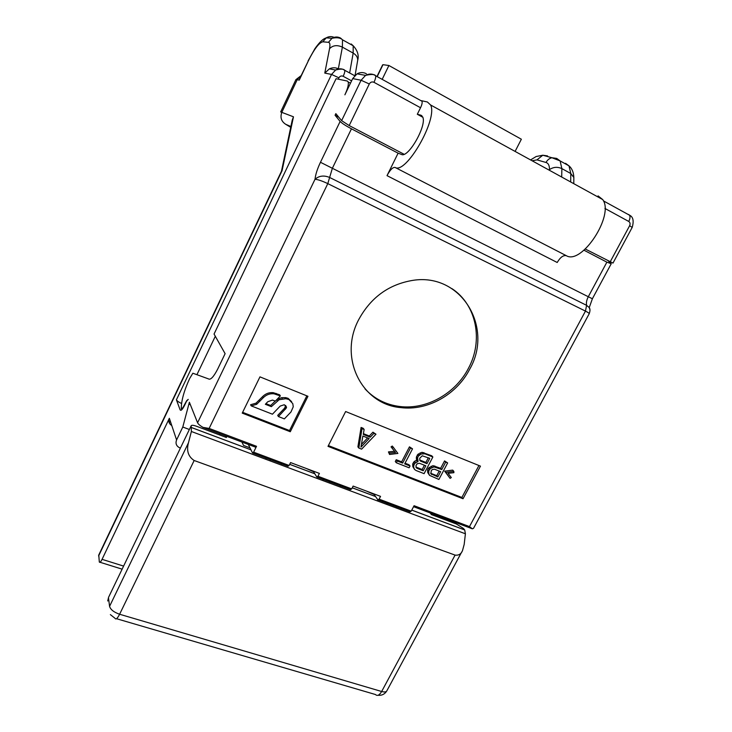 <?xml version="1.0" encoding="UTF-8"?>
<svg xmlns="http://www.w3.org/2000/svg" width="732" height="732" viewBox="0 0 732 732"><rect width="100%" height="100%" fill="white"/><g stroke="black" fill="none" stroke-linecap="round" stroke-linejoin="round"><path stroke-width="1.1" d="M123.607 566.092L102.059 559.339C100.714 562.002 99.799 562.899 99.323 562.039L98.765 554.993M270.538 459.723L269.98 460.84M265.625 459.211L266.173 458.095M241.908 442.027L243.564 445.449L250.005 447.865M225.721 435.933L226.435 437.516L196.377 426.207C193.394 425.146 191.647 425.008 191.153 425.786L108.675 597.092M306.351 468.507L313.589 471.737M366.393 491.062L374.07 494.448M430.077 512.894L431.441 514.614L456.329 523.966L463.466 528.477L464.71 529.977L465.406 533.793L464.18 544.416L462.514 550.583C461.169 554.051 458.69 555.551 455.084 555.103L194.154 460.501C188.234 456.594 186.331 450.692 188.463 442.796L191.381 431.496L191.189 426.289M341.624 120.643L349.191 125.575L369.294 83.988L361.096 80.236L365.57 75.378C371.307 74.06 374.665 74.197 375.635 75.771L422.007 101.245L421.403 100.677L427.378 101.986L430.608 104.978C438.12 118.959 405.921 174.765 395.033 167.408C392.745 167.161 390.074 169.906 387.018 175.643L398.107 153.171L351.461 128.823C345.623 125.703 341.844 123.241 340.133 121.448L335.073 115.244L335.842 113.643L341.624 120.643L361.096 80.236L352.687 78.589L344.891 94.812C347.663 88.81 348.771 84.528 348.212 81.975L347.334 81.051L336.061 78.708L214.055 334.039L225.108 353.666L217.843 368.772C213.671 376.907 210.523 380.274 208.4 378.865L192.855 373.219L189.634 378.563C184.034 390.778 181.252 400.825 181.28 408.712L182.844 407.761L186.687 400.651L188.234 399.379L186.514 401.301L184.491 405.528C182.378 409.636 180.923 411.073 180.118 409.838L176.412 399.809C176.988 400.916 178.7 402.152 181.563 403.506M102.059 559.339L169.348 418.283L176.586 439.95L182.79 427.031L189.378 402.234L197.585 422.767L315.016 179.276C317.908 179.496 322.172 180.95 327.799 183.622L329.629 177.464C323.947 175.131 319.079 175.735 315.016 179.276C315.538 174.5 317.359 168.836 320.46 162.275L340.133 121.448M450.72 521.861L450.894 520.736M583.971 250.198L606.883 262.157L611.266 263.767L608.512 261.159M176.586 439.95C175.305 443.427 176.311 446.035 179.587 447.764L180.42 448.076M171.782 425.557C168.991 423.801 168.177 421.376 169.348 418.283M182.79 427.031L189.359 429.492M219.774 435.009L220.094 433.82M589.946 309.773L589.242 307.577L586.597 305.336L585.463 311.1L327.799 183.622L209.142 428.43L202.993 427.378C199.992 425.612 198.189 424.075 197.585 422.767M209.142 428.43L256.52 446.3L255.468 447.142L202.993 427.378M453.904 472.671L448.066 473.32L451.305 477.566L450.098 478.362L445.779 472.414L453.822 471.362L453.904 472.671M428.787 470.813L430.425 468.462L434.03 466.906L441.771 469.551L445.678 462.139L447.645 462.926L438.898 479.46L429.574 475.379L428.815 473.796L428.787 470.813L427.708 469.56L428.449 468.151L432.941 465.662L440.655 468.306L444.553 460.913L447.645 462.926M434.424 469.194L432.219 469.596L431.331 470.53L430.828 473.741L437.864 476.935L440.655 471.655L434.424 469.194M418.082 461.435L417.569 457.784L418.503 455.999L421.147 454.032L424.899 453.813L432.859 456.997L424.103 473.659L416.133 470.53L414.651 469.523L413.873 467.931L413.617 466.119L414.587 463.493L418.082 461.435L416.545 459.586L416.288 457.765L417.441 454.782L421.971 452.285L431.761 455.789L432.859 456.997M423.233 470.758L425.832 465.79L419.528 463.292L417.295 463.704L416.032 465.351L416.105 467.519L416.92 468.27L423.233 470.758L422.163 469.505L424.404 465.232M419.756 458.232L419.829 460.41L420.644 461.16L426.957 463.667L429.748 458.342L422.254 455.771L419.756 458.232M396.314 462.761L397.247 460.968L402.655 463.091L410.496 448.039L412.519 448.844L404.677 463.887L410.048 466L409.115 467.775L396.314 462.761L395.307 461.517L396.241 459.723L401.63 461.846L409.453 446.84L412.519 448.844M392.05 448.066L393.294 447.261L397.888 453.428L389.561 454.471L389.433 453.126L395.518 452.486L391.053 446.859L392.297 446.053L393.294 447.261M358.817 448.048L362.02 428.613L364.124 429.455L363.264 434.415L370.246 437.196L373.887 433.371L375.974 434.204L361.608 449.146L358.817 448.048L357.902 446.831L361.086 427.442L363.191 428.284L364.124 429.455M360.958 447.142L369.148 438.523L362.871 436.025L360.958 447.142M256.52 446.3L253.611 452.175L289.113 465.47L288.024 466.266L252.86 453.117M373.585 493.771L377.904 499.864L379.103 499.151L411.201 511.165L414.074 505.711L469.477 526.601L472.35 528.815L473.54 528.294L589.141 313.854C589.516 313.452 588.29 312.537 585.463 311.1L469.477 526.601M379.103 499.151L380.539 496.378L353.126 486.085L351.68 488.894L350.518 489.626L317.157 477.154M313.177 471.069L316.828 477.035L317.944 476.257L319.399 473.412L290.567 462.578L289.113 465.47M480.467 466.138L345.641 411.53L328 446.355L463.036 498.748L480.467 466.138M307.952 396.296L259.961 376.861L242.237 413.113L290.275 431.743L307.952 396.296M358.616 319.802C338.239 358.177 362.175 404.586 400.862 407.614C427.57 411.018 456.695 394.63 469.688 369.23C493.89 327.497 461.242 272.551 412.811 280.365C388.784 284.364 370.721 297.512 358.616 319.802M463.036 498.748L461.883 497.449L478.938 465.525M328.384 445.596L461.883 497.449M364.975 388.838C374.354 398.876 385.974 404.769 399.828 406.507C426.463 409.911 455.514 393.569 468.471 368.242C483.477 340.645 476.651 304.75 451.891 288.609M450.098 478.362L444.663 471.17L452.678 470.118L453.822 471.362M429.574 475.379L427.726 472.543L427.708 469.56M414.651 469.523L412.83 466.687L412.793 463.676L414.431 461.325L417.02 460.208M405.034 463.191L409.014 464.756L410.048 466M389.561 454.471L388.445 451.9L394.511 451.269L391.053 446.859M363.401 433.655L369.294 436.007L372.927 432.191L375.974 434.204M242.621 412.326L289.533 430.544L306.836 395.847M278.416 416.554L284.373 418.887L290.979 411.97L293.257 406.772L292.782 403.634L288.865 399.471L285.773 398.72L279.139 399.736L271.352 406.653L265.35 404.284L267.775 401.749L272.432 400.084L275.388 401.099L280.347 395.911L273.969 393.789C269.87 393.413 266.311 394.722 263.291 397.705L256.658 404.311L251.232 405.885L272.441 414.202L280.228 406.059L284.272 404.732L286.541 407.157L286.285 408.063L278.416 416.554L277.712 415.383L284.638 408.136L285.681 405.427M276.861 399.562L281.591 397.677L285.8 397.659L288.124 398.345L291.629 401.676M275.278 401.063L270.657 405.51L265.954 403.652M280.347 395.911L279.624 394.804L273.265 392.672C269.175 392.306 265.625 393.606 262.623 396.579L256.008 403.167L256.658 404.311M251.232 405.885L250.591 404.732L256.008 403.167M430.69 473.284L436.766 475.672L439.191 471.079M415.968 467.062L422.163 469.505M419.701 459.98L425.878 462.432L428.321 457.765M361.416 444.47L367.638 437.919M290.275 431.743L289.533 430.544M445.779 472.414L444.663 471.17M429.538 469.395L428.449 468.151M428.568 472.003L427.479 470.749M428.815 473.796L427.726 472.543M445.678 462.139L444.553 460.913M441.771 469.551L440.655 468.306M435.869 467.199L434.762 465.964M434.03 466.906L432.941 465.662M432.155 467.446L431.066 466.202M430.425 468.462L429.336 467.217M437.864 476.935L436.766 475.672M431.633 474.482L430.745 473.458M417.597 460.812L416.545 459.586M417.231 461.526L416.169 460.291M415.483 462.551L414.431 461.325M414.587 463.493L413.534 462.258M413.845 464.912L412.793 463.676M413.617 466.119L412.573 464.875M413.873 467.931L412.83 466.687M424.899 453.813L423.819 452.596M423.041 453.501L421.971 452.285M421.147 454.032L420.077 452.824M419.399 455.066L418.338 453.849M418.503 455.999L417.441 454.782M417.569 457.784L416.508 456.567M417.341 458.991L416.288 457.765M416.92 468.27L416.005 467.19M426.957 463.667L425.878 462.432M420.644 461.16L419.747 460.126M397.247 460.968L396.241 459.723M410.496 448.039L409.453 446.84M402.655 463.091L401.63 461.846M395.518 452.486L394.511 451.269M389.433 453.126L388.445 451.9M362.02 428.613L361.086 427.442M373.887 433.371L372.927 432.191M370.246 437.196L369.294 436.007M259.055 400.312L259.714 401.447M270.657 405.51L271.352 406.653M276.751 399.672L277.455 400.779M285.041 397.604L285.773 398.72M284.638 408.136L285.37 409.28M285.8 406.013L286.541 407.157M248.294 444.443L252.567 453.007L253.611 452.175M380.164 401.099L380.402 400.642M349.191 125.575L404.055 154.251M585.316 249.036L613.023 263.09M338.77 117.184L335.073 115.244M398.107 153.171L401.447 154.434C408.2 158.451 427.168 125.245 422.703 116.955L420.854 115.18L417.313 114.274L420.534 107.741C421.943 104.777 422.428 102.608 422.007 101.245M598.062 195.892L602.72 199.58C614.615 215.226 581.73 265.194 566.358 255.706C563.338 255.02 560.282 257.28 557.208 262.486L387.018 175.643M352.687 78.589L357.051 73.85C360.162 72.184 363.264 72.148 366.348 73.722M324.779 73.099L329.336 68.881C332.566 67.408 335.567 67.399 338.34 68.854L342.375 47.123C337.15 44.762 332.868 45.283 329.546 48.678L324.779 73.099L331.541 74.426L176.412 399.809M301.172 75.506L297.229 79.642L299.242 80.136L299.992 78.004M98.683 555.176L281.454 171.288L292.214 120.231L293.468 116.8L280.676 111.923L295.929 79.578L297.229 79.642L281.838 112.271C279.99 117.431 281.298 121.439 285.736 124.312L290.714 127.322M281.454 171.288L282.076 170.675L293.468 116.8M515.099 151.423L521.358 139.226L388.902 65.505L382.982 64.681L377.2 76.631M382.177 79.367L388.902 65.505M411.201 511.165L409.966 511.851L378.288 500.011M110.367 614.615L115.006 618.266C115.876 619.858 117.422 618.513 119.618 614.249C113.881 612.245 110.532 609.61 109.571 606.352L188.463 442.796M461.764 551.91L386.889 690.752C386.295 692.033 384.547 692.289 381.656 691.502C379.396 695.272 377.328 696.278 375.452 694.522L116.516 618.705M417.313 114.274L422.812 117.257M322.721 480.521L323.27 479.442M340.691 485.957L340.142 487.027M330.159 482.013L329.601 483.093M377.282 500.898L377.858 499.791M397.073 507.029L396.524 508.081M387.018 503.277L386.469 504.321M281.591 463.859L281.033 464.966M191.683 427.589L250.975 449.814M289.689 464.326L314.815 473.741M352.257 487.777L375.525 496.506M411.768 510.085L464.674 529.922M109.571 606.352L108.51 598.007M98.582 556.027L282.076 170.675M299.242 80.136L308.373 60.802C314.202 49.081 318.996 42.749 322.766 41.806L328.448 42.319C329.922 42.529 330.288 44.652 329.546 48.678M191.381 431.496L465.406 533.793M189.185 404.21L190.338 404.659M317.944 476.257L351.68 488.894M262.623 396.579L263.291 397.705M276.147 393.404L276.861 394.521M278.425 398.611L279.139 399.736M281.591 397.677L282.314 398.803M285.425 397.622L286.166 398.739M288.124 398.345L288.865 399.471M285.553 406.919L286.285 408.063M357.051 73.85L365.57 75.378C368.772 73.667 371.947 73.63 375.104 75.24L374.363 75.112M351.598 80.859L343.18 76.302C344.47 73.511 344.992 71.516 344.754 70.336L343.775 69.796M604.934 208.446L628.751 221.457C630.142 222.446 630.435 223.864 629.63 225.712L610.113 261.992M628.578 214.485L629.52 215.208C630.353 216.699 630.096 218.786 628.751 221.457M613.077 262.916L632.183 227.432L629.63 225.712M629.3 214.943L630.225 215.73M343.18 76.302C341.387 75.561 339.959 76.064 338.898 77.821L338.257 79.166M215.309 336.262L196.926 374.692M338.898 77.821L331.541 74.426L335.677 69.961C338.577 68.451 341.469 68.433 344.342 69.897M338.55 37.936L340.581 38.082C337.699 36.591 334.835 36.664 331.999 38.293L328.448 42.319M340.581 38.082L342.503 39.812L342.375 47.123L353.172 53.097L349.649 72.971M351.195 43.984L353.19 45.759L353.172 53.097C356.274 54.955 357.783 57.334 357.701 60.234L355.102 75.286M333.252 37.927L334.844 37.671M334.085 37.35C331.404 36.216 328.787 36.38 326.243 37.863L322.766 41.806M299.791 78.434L308.373 60.802M295.874 79.678L301.117 75.625M290.888 126.526L285.736 124.312M549.467 170.309L549.485 169.632C549.54 165.624 548.378 163.236 546.008 162.477L536.977 159.887L532.091 160.766M169.275 422.968L170.236 420.946M561.691 177.034L561.865 168.598L560.117 160.912L556.704 158.405L551.928 157.737L542.787 155.23L547.499 155.898L544.681 155.751M549.485 169.632C553.301 166.978 557.418 166.631 561.865 168.598L570.804 173.548L570.686 181.975M546.008 162.477C547.399 159.942 549.366 158.359 551.928 157.737L560.117 160.912L568.984 165.853L570.804 173.548L573.842 177.483L573.769 183.668M536.977 159.887L542.787 155.23L536.163 156.52L530.563 159.924M567.547 165.048L565.525 163.318L568.984 165.853C572.003 168.442 573.623 172.313 573.842 177.483L573.824 178.571M413.562 506.681L472.35 528.815M181.133 410.231L180.118 409.838M351.461 128.823L332.365 168.278L588.299 296.735C586.625 299.983 586.058 302.856 586.597 305.336L329.629 177.464L332.365 168.278L320.46 162.275M606.883 262.157L588.299 296.735L592.38 298.766L611.165 263.868M395.033 167.408L566.358 255.706M357.518 61.259L357.701 60.234C359.064 55.312 357.564 50.49 353.19 45.759L342.503 39.812C340.371 37.744 336.876 37.241 331.999 38.293L326.243 37.863C324.377 38.613 321.696 39.18 314.952 48.614L308.108 60.82M455.084 555.103L381.656 691.502L119.618 614.249L194.154 460.501M369.294 83.988C370.465 82.066 372.03 81.508 373.988 82.313L420.534 107.741M375.104 75.24L375.644 75.808C375.928 77.162 375.379 79.331 373.988 82.313M420.854 115.18L421.888 115.748M191.153 425.786L108.592 597.266L107.705 600.963M191.692 427.634L251.003 449.86M289.671 464.353L314.842 473.796M352.238 487.814L375.562 496.552M411.75 510.122L464.71 529.977M399.828 406.507L400.862 407.614M273.265 392.672L273.969 393.789M285.8 397.659L286.532 398.784M603.424 200.879L629.52 215.208C633.143 216.818 634.04 220.872 632.21 227.387M354.672 75.707L344.745 70.299C343.601 68.835 340.554 68.735 335.613 70.007L329.336 68.881M382.607 64.901L376.98 76.512M589.214 313.726C590.221 310.917 590.23 308.867 589.242 307.577L592.38 298.766M430.608 104.978L602.72 199.58M377.996 695.272C381.711 695.638 384.602 694.265 386.652 691.173M122.125 569.157L100.064 562.277M348.212 81.975L350.472 83.192"/></g></svg>
